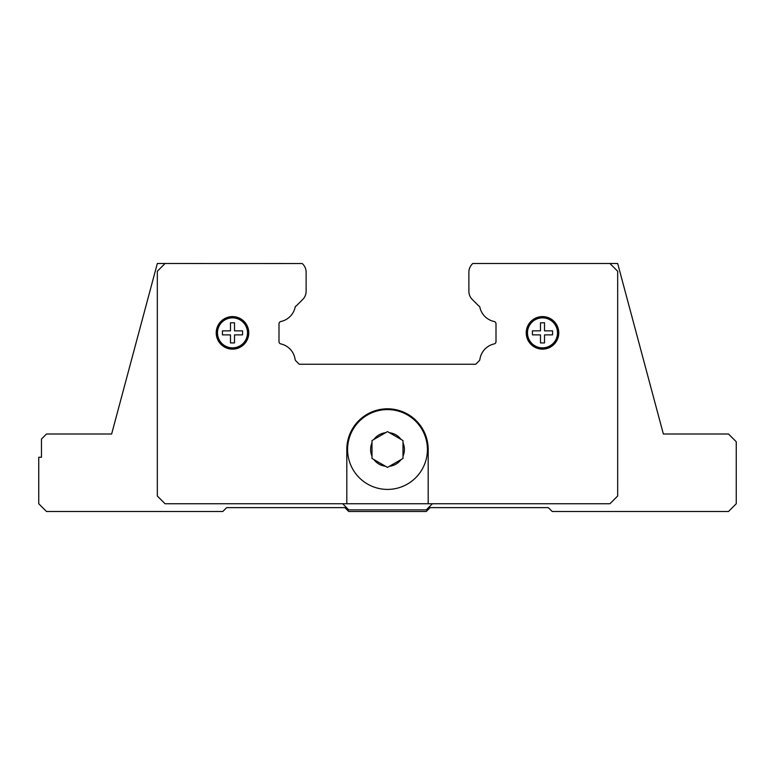 <?xml version="1.0" encoding="UTF-8"?>
<svg xmlns="http://www.w3.org/2000/svg" width="775" height="775" viewBox="0 0 775 775"><rect width="100%" height="100%" fill="white"/><g stroke="black" fill="none" stroke-linecap="round" stroke-linejoin="round"><path stroke-width="1.16" d="M472.769 263.5L472.275 263.994L472.769 263.5L617.675 263.5L663.361 434L728.5 434L736.25 441.75L736.25 503.75L728.5 511.5L552.188 511.5L548.312 507.625L430.125 507.625L426.25 511.5L348.75 511.5L344.875 507.625L226.688 507.625L222.812 511.5L46.5 511.5L38.75 503.75L38.75 457.25L41.462 457.25L41.462 439.037L46.5 434L111.639 434L75.562 434L111.639 434L157.325 263.5L302.269 263.539M663.361 434L699.438 434L663.361 434M557.506 332.863A15.006 15.006 0 0 1 542.5 347.868A15.006 15.006 0 0 1 527.494 332.863A15.006 15.006 0 0 1 542.5 317.857A15.006 15.006 0 0 1 557.506 332.863M552.575 332.863L552.575 334.877L544.515 334.877L544.515 342.938L540.485 342.938L540.485 334.877L532.425 334.877L532.425 330.847L540.485 330.847L540.485 322.787L544.515 322.787L544.515 330.847L552.575 330.847L552.575 332.863M558.387 332.863A15.887 15.887 0 0 1 542.5 348.75A15.887 15.887 0 0 1 526.613 332.863A15.887 15.887 0 0 1 542.5 316.975A15.887 15.887 0 0 1 558.387 332.863M403 456.223L403 458.451L387.5 467.403L372 458.451L372 440.549L373.928 439.435L372 440.549L372 442.777A16.895 16.895 0 0 0 372 456.223L372 458.451L373.928 459.565A16.895 16.895 0 0 0 385.572 466.288L387.5 467.403L389.428 466.288A16.895 16.895 0 0 0 401.072 459.565L403 458.451L403 440.549L401.072 439.435L403 440.549L403 442.777A16.895 16.895 0 0 1 403 456.223M427.412 449.5A39.913 39.913 0 0 1 387.5 489.412A39.913 39.913 0 0 1 347.588 449.5A39.913 39.913 0 0 1 387.5 409.588A39.913 39.913 0 0 1 427.412 449.5A39.913 39.913 0 0 0 387.5 409.588A39.913 39.913 0 0 0 347.588 449.5M558.775 332.863A16.275 16.275 0 0 1 542.5 349.137A16.275 16.275 0 0 1 526.225 332.863A16.275 16.275 0 0 1 542.5 316.588A16.275 16.275 0 0 1 558.775 332.863M248.775 332.863A16.275 16.275 0 0 1 232.5 349.137A16.275 16.275 0 0 1 216.225 332.863A16.275 16.275 0 0 1 232.5 316.588A16.275 16.275 0 0 1 248.775 332.863M248.387 332.863A15.887 15.887 0 0 1 232.5 348.75A15.887 15.887 0 0 1 216.612 332.863A15.887 15.887 0 0 1 232.5 316.975A15.887 15.887 0 0 1 248.387 332.863M247.506 332.863A15.006 15.006 0 0 1 232.5 347.868A15.006 15.006 0 0 1 217.494 332.863A15.006 15.006 0 0 1 232.5 317.857A15.006 15.006 0 0 1 247.506 332.863M242.575 332.863L242.575 334.877L234.515 334.877L234.515 342.938L230.485 342.938L230.485 334.877L222.425 334.877L222.425 330.847L230.485 330.847L230.485 322.787L234.515 322.787L234.515 330.847L242.575 330.847L242.575 332.863M387.5 431.597L385.572 432.712L387.5 431.597L389.428 432.712L387.5 431.597M373.928 439.435L385.572 432.712A16.895 16.895 0 0 0 373.928 439.435M389.428 432.712L401.072 439.435A16.895 16.895 0 0 0 389.428 432.712M346.812 503.75L346.812 449.5A40.688 40.688 0 0 1 387.5 408.812A40.688 40.688 0 0 1 428.188 449.5L428.188 503.75L165.075 503.75L157.325 496L157.325 271.25L165.075 263.5M609.925 263.5L617.675 271.25L617.675 496L609.925 503.75L428.188 503.75M469.146 269.7A11.625 11.625 0 0 1 472.275 263.994A11.625 11.625 0 0 0 468.875 272.209L468.875 291.255A11.625 11.625 0 0 0 472.275 299.479L478.562 305.757A2.325 2.325 0 0 1 479.793 306.948A18.6 18.6 0 0 0 494.159 321.509A2.325 2.325 0 0 1 496 323.785L496 341.543A2.325 2.325 0 0 1 494.411 343.848A18.6 18.6 0 0 0 479.88 359.406A2.325 2.325 0 0 1 479.231 360.762L475.743 364.25L299.257 364.25L295.769 360.762A2.325 2.325 0 0 1 295.12 359.406A18.6 18.6 0 0 0 280.589 343.848A2.325 2.325 0 0 1 279 341.543L279 323.785A2.325 2.325 0 0 1 280.841 321.509A18.6 18.6 0 0 0 295.207 306.948A2.325 2.325 0 0 1 296.438 305.757L302.725 299.479A11.625 11.625 0 0 0 306.125 291.255L306.125 272.209A11.625 11.625 0 0 0 302.725 263.994M432.373 503.75L426.25 509.873L348.75 509.873L342.627 503.75"/></g></svg>
